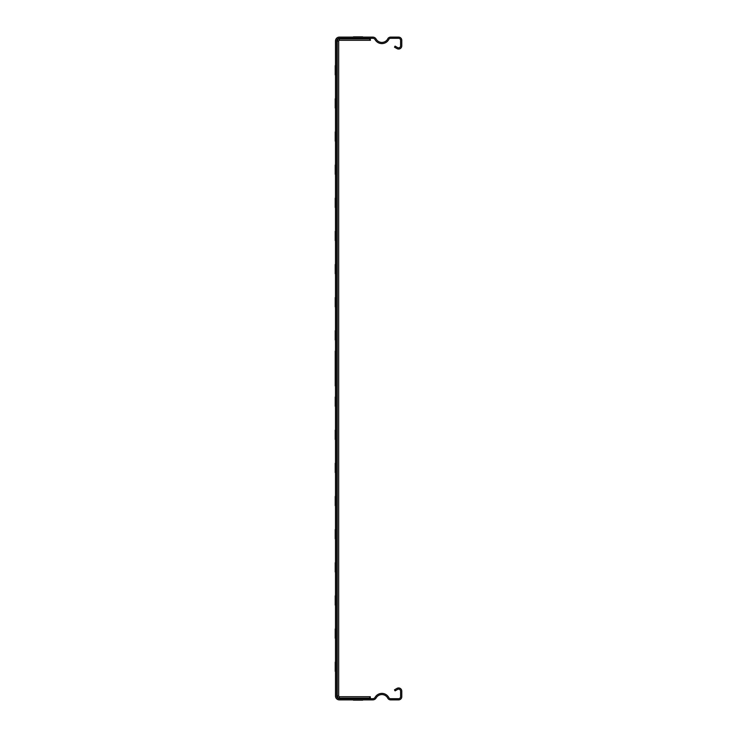 <?xml version="1.0" encoding="UTF-8"?>
<svg xmlns="http://www.w3.org/2000/svg" width="737" height="737" viewBox="0 0 737 737"><rect width="100%" height="100%" fill="white"/><g stroke="black" fill="none" stroke-linecap="round" stroke-linejoin="round"><path stroke-width="1.11" d="M335.224 351.07L335.224 385.93L335.224 351.07M335.224 369.163L335.224 374.009L335.224 369.163M335.224 374.018L335.224 362.54L335.224 374.018M335.224 370.923L335.224 373.935L335.224 370.923M362.668 700.15L353.392 700.15L362.668 700.15M336.956 65.611L336.956 74.888L336.956 65.611M336.956 671.389L336.956 662.112L336.956 671.389M336.956 108.035L336.956 98.749L336.956 108.035M336.956 638.251L336.956 628.965L336.956 638.251M336.956 368.5C336.956 388.344 336.956 348.656 336.956 368.5C336.956 348.656 336.956 388.344 336.956 368.5C336.956 348.656 336.956 388.344 336.956 368.5C336.956 348.656 336.956 388.344 336.956 368.5C336.956 348.656 336.956 388.344 336.956 368.5C336.956 348.656 336.956 388.344 336.956 368.5C336.956 348.656 336.956 388.344 336.956 368.5C336.956 348.656 336.956 388.344 336.956 368.5C336.956 348.656 336.956 388.344 336.956 368.5C336.956 348.656 336.956 388.344 336.956 368.5C336.956 348.656 336.956 388.344 336.956 368.5C336.956 348.656 336.956 388.344 336.956 368.5C336.956 348.656 336.956 388.344 336.956 368.5C336.956 348.656 336.956 388.344 336.956 368.5C336.956 348.656 336.956 388.344 336.956 368.5C336.956 348.656 336.956 388.344 336.956 368.5C336.956 348.656 336.956 388.344 336.956 368.5C336.956 348.656 336.956 388.344 336.956 368.5C336.956 348.656 336.956 388.344 336.956 368.5C336.956 348.656 336.956 388.344 336.956 368.5C336.956 348.656 336.956 388.344 336.956 368.5C336.956 348.656 336.956 388.344 336.956 368.5C336.956 348.656 336.956 388.344 336.956 368.5C336.956 348.656 336.956 388.344 336.956 368.5C336.956 348.656 336.956 388.344 336.956 368.5C336.956 348.656 336.956 388.344 336.956 368.5C336.956 348.656 336.956 388.344 336.956 368.5C336.956 348.656 336.956 388.344 336.956 368.5M336.956 605.105L336.956 595.828L336.956 605.105M336.956 141.172L336.956 131.895L336.956 141.172M336.956 207.447L336.956 198.17L336.956 207.447M336.956 231.307L336.956 240.584L336.956 231.307M336.956 174.31L336.956 165.033L336.956 174.31M336.956 273.722L336.956 264.445L336.956 273.722M336.956 373.143L336.956 363.857L336.956 373.143M336.956 571.967L336.956 562.69L336.956 571.967M336.956 538.83L336.956 529.553L336.956 538.83M336.956 505.693L336.956 496.416L336.956 505.693M336.956 472.555L336.956 463.278L336.956 472.555M336.956 439.418L336.956 430.141L336.956 439.418M336.956 406.28L336.956 397.003L336.956 406.28M336.956 339.997L336.956 330.72L336.956 339.997M336.956 306.859L336.956 297.582L336.956 306.859M362.668 36.85L353.392 36.85L362.668 36.85M362.668 698.427L353.392 698.427L362.668 698.427M362.668 38.573L353.392 38.573L362.668 38.573M335.224 65.611L335.224 74.888L335.224 65.611M335.224 671.389L335.224 662.112L335.224 671.389M335.224 108.035L335.224 98.749L335.224 108.035M335.224 638.251L335.224 628.965L335.224 638.251M335.224 368.5C335.224 388.344 335.224 348.656 335.224 368.5C335.224 348.656 335.224 388.344 335.224 368.5C335.224 348.656 335.224 388.344 335.224 368.5C335.224 348.656 335.224 388.344 335.224 368.5C335.224 348.656 335.224 388.344 335.224 368.5C335.224 348.656 335.224 388.344 335.224 368.5C335.224 348.656 335.224 388.344 335.224 368.5C335.224 348.656 335.224 388.344 335.224 368.5C335.224 348.656 335.224 388.344 335.224 368.5C335.224 348.656 335.224 388.344 335.224 368.5C335.224 348.656 335.224 388.344 335.224 368.5C335.224 348.656 335.224 388.344 335.224 368.5C335.224 348.656 335.224 388.344 335.224 368.5C335.224 348.656 335.224 388.344 335.224 368.5C335.224 348.656 335.224 388.344 335.224 368.5C335.224 348.656 335.224 388.344 335.224 368.5C335.224 348.656 335.224 388.344 335.224 368.5C335.224 348.656 335.224 388.344 335.224 368.5C335.224 348.656 335.224 388.344 335.224 368.5C335.224 348.656 335.224 388.344 335.224 368.5C335.224 348.656 335.224 388.344 335.224 368.5C335.224 348.656 335.224 388.344 335.224 368.5C335.224 348.656 335.224 388.344 335.224 368.5C335.224 348.656 335.224 388.344 335.224 368.5C335.224 348.656 335.224 388.344 335.224 368.5C335.224 348.656 335.224 388.344 335.224 368.5C335.224 348.656 335.224 388.344 335.224 368.5C335.224 348.656 335.224 388.344 335.224 368.5M335.224 605.105L335.224 595.828L335.224 605.105M335.224 141.172L335.224 131.895L335.224 141.172M335.224 207.447L335.224 198.17L335.224 207.447M335.224 231.307L335.224 240.584L335.224 231.307M335.224 174.31L335.224 165.033L335.224 174.31M335.224 273.722L335.224 264.445L335.224 273.722M335.224 373.143L335.224 363.857L335.224 373.143M335.224 571.967L335.224 562.69L335.224 571.967M335.224 538.83L335.224 529.553L335.224 538.83M335.224 505.693L335.224 496.416L335.224 505.693M335.224 472.555L335.224 463.278L335.224 472.555M335.224 439.418L335.224 430.141L335.224 439.418M335.224 406.28L335.224 397.003L335.224 406.28M335.224 339.997L335.224 330.72L335.224 339.997M335.224 306.859L335.224 297.582L335.224 306.859M336.689 40.959L336.689 696.041A2.653 2.653 0 0 0 339.342 698.694L372.784 698.694A2.653 2.653 0 0 0 375.087 697.349A7.821 7.821 0 0 1 388.832 697.617A1.99 1.99 0 0 0 390.601 698.694L398.588 698.694A1.99 1.99 0 0 0 400.578 696.705L400.578 691.14A1.99 1.99 0 0 0 397.593 689.417L395.078 690.873L394.479 689.832L397.003 688.386A3.178 3.178 0 0 1 401.776 691.14L401.776 696.705A3.178 3.178 0 0 1 398.588 699.883L390.601 699.883A3.178 3.178 0 0 1 387.773 698.169A6.624 6.624 0 0 0 376.128 697.939A3.842 3.842 0 0 1 372.784 699.883L339.342 699.883A3.842 3.842 0 0 1 335.492 696.041L335.492 40.959A3.842 3.842 0 0 1 339.342 37.117L372.784 37.117A3.842 3.842 0 0 1 376.128 39.061A6.624 6.624 0 0 0 387.773 38.831A3.178 3.178 0 0 1 390.601 37.117L398.588 37.117A3.178 3.178 0 0 1 401.776 40.295L401.776 45.86A3.178 3.178 0 0 1 397.003 48.614L394.479 47.168L395.078 46.127L397.593 47.583A1.99 1.99 0 0 0 400.578 45.86L400.578 40.295A1.99 1.99 0 0 0 398.588 38.306L390.601 38.306A1.99 1.99 0 0 0 388.832 39.383A7.821 7.821 0 0 1 375.087 39.651A2.653 2.653 0 0 0 372.784 38.306L339.342 38.306A2.653 2.653 0 0 0 336.689 40.959L337.251 40.959L337.251 696.041L336.689 696.041M369.827 38.306L369.827 38.877L339.342 38.877A2.073 2.073 0 0 0 337.26 40.959L338.679 40.959A0.663 0.663 0 0 1 339.342 40.295L369.827 40.295L369.827 38.886L339.342 38.886L339.342 40.295A0.663 0.663 0 0 0 338.679 40.959L338.679 696.041A0.663 0.663 0 0 0 339.342 696.705L370.296 696.705L370.296 697.893L370.02 696.705M370.296 696.705L370.296 697.893M369.827 39.107L370.02 40.295L370.49 40.295L370.02 39.107M339.342 38.306L339.342 38.877A2.082 2.082 0 0 0 337.251 40.959L337.26 696.041L338.679 696.041A0.663 0.663 0 0 0 339.342 696.705L339.342 698.114L369.827 698.114L369.827 696.705M339.342 698.694L339.342 698.114A2.082 2.082 0 0 1 337.251 696.041A2.073 2.073 0 0 0 339.342 698.114L369.827 698.123L369.827 698.694M370.296 39.107L370.296 40.295"/></g></svg>
